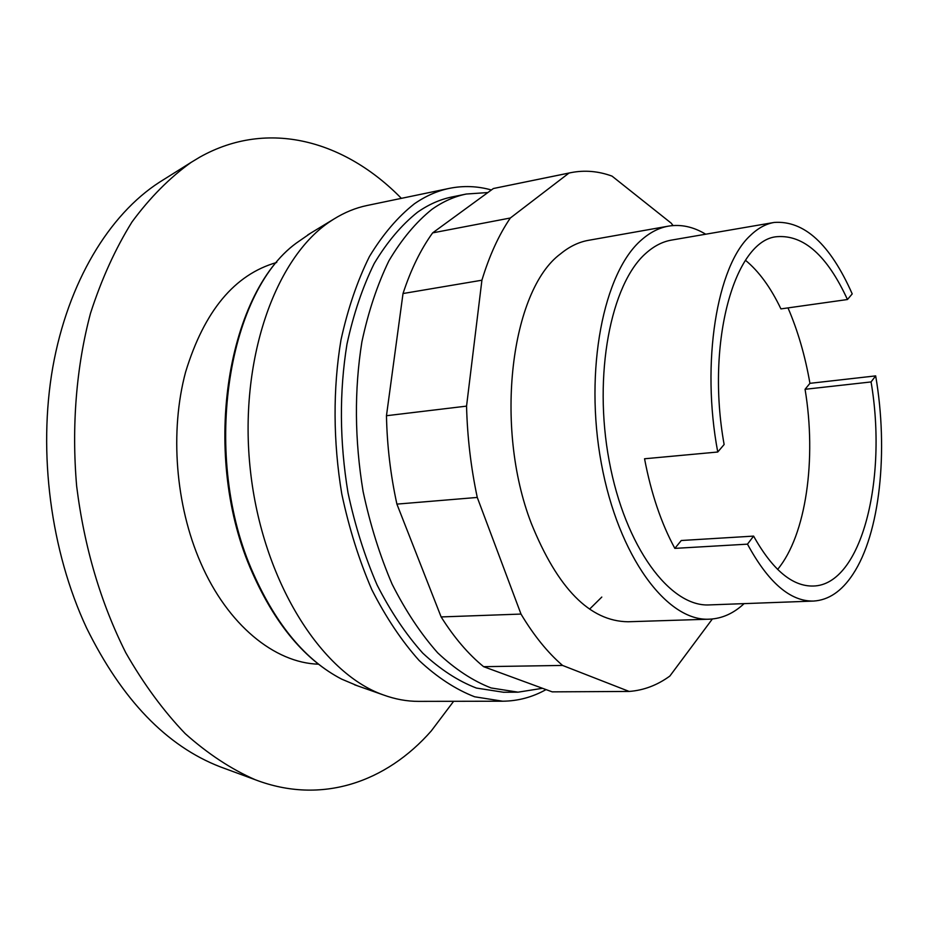 <?xml version="1.0" encoding="UTF-8"?>
<svg xmlns="http://www.w3.org/2000/svg" width="928" height="928" viewBox="0 0 928 928"><rect width="100%" height="100%" fill="white"/><g stroke="black" fill="none" stroke-linecap="round" stroke-linejoin="round"><path stroke-width="1.39" d="M224.321 768.338L220.272 766.853C166.576 746.066 122.009 699.782 86.594 628.001C50.692 551.186 37.816 452.597 52.792 367.268C68.022 281.961 109.226 214.623 159.512 182.19L163.166 179.904M453.63 701.301L431.288 730.916C386.419 782.072 321.552 805.133 255.27 779.74C231.2 769.173 207.849 753.803 185.229 733.654C163.386 710.836 143.573 683.866 125.779 652.732C100.653 602.666 84.274 547.184 76.664 486.284C71.456 426.045 76.34 366.537 90.503 313.304C101.512 279.177 115.362 248.704 132.043 221.885C150.034 197.513 169.72 177.677 191.11 162.388L199.648 157.226C268.296 118.54 345.286 140.952 401.36 198.348M318.478 664.193C274.734 662.928 227.615 624.996 200.657 562.739C175.496 505.284 169.708 431.242 185.588 372.082C204.241 310.984 234.622 274.444 276.73 262.462M668.45 226.142L588.456 240.329C578.701 242.046 569.386 246.57 560.512 253.878C510.98 290.267 493.87 426.474 531.222 523.172C557.577 588.48 589.872 621.342 628.094 621.76L709.305 619.185C667.058 621.621 618.373 556.603 601.332 463.397C584.014 370.318 603.525 272.159 641.677 239.76C650.168 232.336 659.089 227.789 668.45 226.142C680.955 224.077 693.378 226.768 705.721 234.216M601.796 597.064L589.593 609.128M483.616 666.675L552.206 691.859L629.161 691.441L562.554 665.434L483.616 666.675C468.362 654.24 454.198 637.664 441.136 616.934L396.906 504.113C390.56 475.09 387.069 445.626 386.466 415.721L403.019 293.538C410.849 269.619 420.72 249.4 432.634 232.882L493.383 188.523L570.848 172.654C584.617 169.952 598.351 171.112 612.039 176.123L671.234 223.184L673.055 225.562M712.356 618.988L669.854 676.06C657.268 685.224 643.707 690.351 629.161 691.441M562.554 665.434C547.682 652.604 533.82 635.483 521.002 614.069L477.27 497.443C470.902 467.457 467.329 437.007 466.552 406.128L481.91 280.21C489.392 255.618 498.858 234.877 510.342 217.999L569.003 173.06L493.383 188.523M569.003 173.06L570.848 172.654M510.342 217.999L432.634 232.882M481.91 280.21L403.019 293.538M466.552 406.128L386.466 415.721M477.27 497.443L396.906 504.113M521.002 614.069L441.136 616.934M546.047 689.597C532.44 697.206 517.986 701.069 502.686 701.208L418.667 701.371C406.963 701.406 395.131 699.236 383.171 694.863C320.868 672.893 262.392 580.418 250.432 470.774C238.218 361.166 275.082 256.998 331.134 220.829L333.732 219.147C344.543 212.408 355.668 207.849 367.128 205.482L449.384 188.361C463.42 185.53 477.421 186.064 491.388 189.973M502.686 701.208L474.66 696.789C455.683 689.446 437.158 677.336 419.096 660.458C401.65 640.923 385.886 617.329 371.826 589.686C359.066 560.094 349.056 528.194 341.782 493.963C333.082 441.798 332.862 388.403 340.994 339.892C347.838 308.734 357.326 280.929 369.448 256.499C382.823 234.436 397.81 216.862 414.41 203.777C425.685 195.994 437.343 190.855 449.384 188.361M542.497 688.298L518.068 692.172L503.51 692.253L476.435 688.066C458.096 681.036 440.208 669.39 422.762 653.138C405.907 634.334 390.688 611.622 377.104 585C364.774 556.498 355.076 525.77 348.012 492.791C339.567 441.542 339.219 392.01 346.968 344.172C353.498 314.058 362.581 287.158 374.228 263.471C387.069 242.069 401.499 224.994 417.507 212.234C428.62 204.462 440.127 199.369 452.04 196.945L466.297 194.033L487.873 192.548M518.068 692.172L491.121 687.961C472.874 680.885 455.056 669.169 437.68 652.825C420.883 633.894 405.71 611.042 392.15 584.246C379.842 555.559 370.156 524.633 363.092 491.446C354.612 439.872 354.218 390.027 361.885 341.91C368.358 311.622 377.371 284.571 388.936 260.768C401.696 239.273 416.034 222.117 431.961 209.322C443.004 201.538 454.453 196.446 466.297 194.033M357.698 685.896L341.643 679.122C305.904 660.562 276.474 625.368 253.367 573.516C201.411 458.664 226.374 293.7 296.334 243.09L310.648 233.16M788 307.899C797.836 330.716 805.156 355.865 809.935 383.334L875.672 375.886C888.56 450.846 880.115 533.403 852.844 574.397C841.731 591.252 828.623 600.138 813.531 601.066L709.456 604.905C670.178 607.318 625.101 547.126 609.197 460.984C593.027 374.982 610.728 283.806 646.027 253.17C654.089 245.99 662.604 241.628 671.547 240.085L774.172 222.442C804.147 220.307 830.166 244.134 852.217 293.909L847.45 299.524L780.924 308.896C770.716 287.518 758.895 271.312 745.462 260.281M809.935 383.334L805.063 389.296L871.067 381.942C887.644 478.918 861.694 584.93 813.346 586.032C792.442 586.577 772.525 569.931 753.606 536.106L681.28 540.502L674.842 548.378C661.246 523.311 651.154 493.441 644.554 458.768L717.75 452.017C700.86 362.43 716.984 265.837 750.276 235.584C757.805 228.265 765.774 223.88 774.172 222.442M805.063 389.296C816.71 458.977 806.2 535.004 777.606 569.432M717.75 452.017L724.13 444.512C705.582 341.933 734.883 239.737 777.014 236.675C803.776 234.691 827.254 255.641 847.45 299.524M875.672 375.886L871.067 381.942M753.606 536.106L747.481 544.156L674.842 548.378M813.531 601.066C790.32 601.553 768.303 582.575 747.481 544.156M744.117 603.618C733.572 613.454 721.961 618.64 709.305 619.185M220.272 766.853L255.27 779.74M159.512 182.19L191.11 162.388M341.643 679.122C305.184 660.11 275.442 624.695 252.416 572.878C200.831 458.455 225.226 295.046 296.334 243.09M307.771 234.9L333.732 219.147M354.531 684.783L383.171 694.863"/></g></svg>
